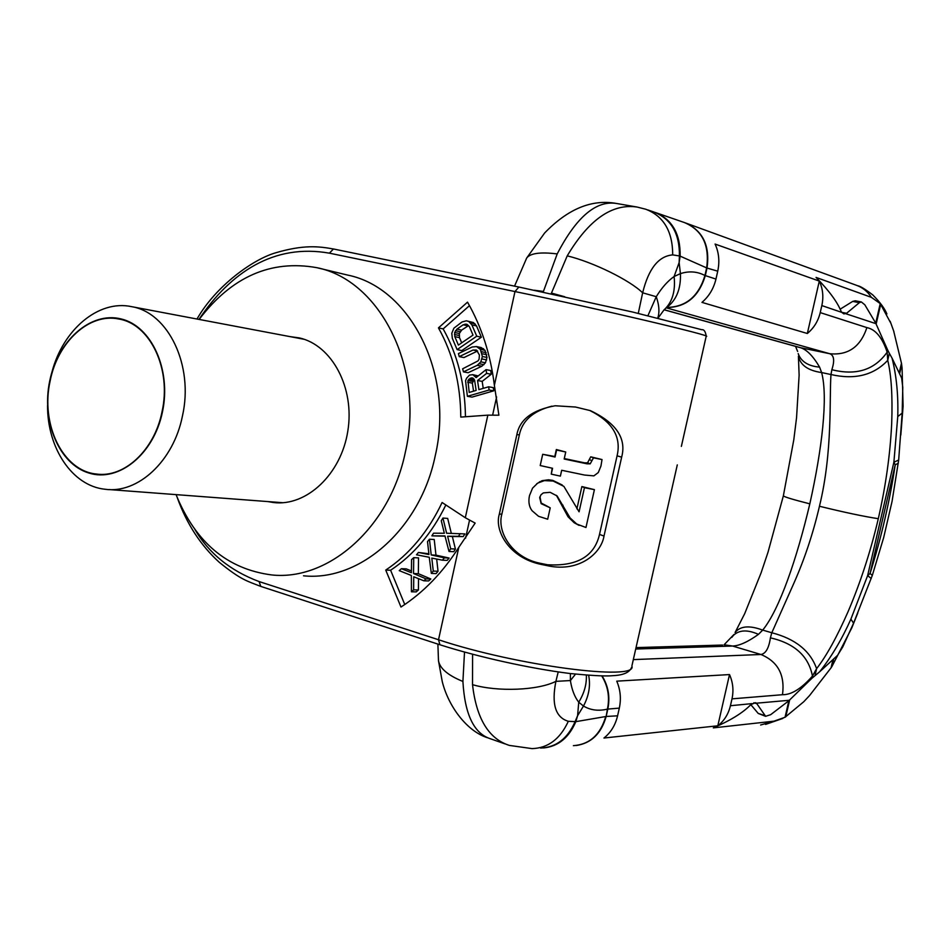 <?xml version="1.0" encoding="UTF-8"?>
<svg xmlns="http://www.w3.org/2000/svg" width="951" height="951" viewBox="0 0 951 951"><rect width="100%" height="100%" fill="white"/><g stroke="black" fill="none" stroke-linecap="round" stroke-linejoin="round"><path stroke-width="1.43" d="M631.535 667.471C629.681 672.167 624.07 674.865 614.715 675.555L610.316 675.852C603.291 676.22 589.905 675.436 570.148 673.534C530.087 668.505 478.591 657.129 439.933 644.766L438.518 639.738L259.124 581.572C230.463 570.85 209.101 553.553 195.026 529.683M198.961 319.393C230.677 272.331 273.722 243.349 329.403 253.168L514.978 291.553C596.039 308.207 716.162 336.535 706.153 336.416L681.368 446.388M438.447 327.881C453.08 354.081 460.534 383.824 460.783 417.097L487.839 415.147L498.895 415.207L494.377 385.333C490.561 354.461 481.598 326.74 467.523 302.156L438.447 327.881L443.154 328.903C457.597 354.723 465.039 384.002 465.455 416.764M465.312 517.736L442.096 502.508C428.152 531.823 409.37 554.35 385.737 570.077L400.977 607.035C423.421 592.521 442.702 572.621 458.81 547.324L475.155 523.109L465.312 517.736L487.839 415.147M458.81 547.324L438.518 639.738C516.655 665.843 638.323 681.475 631.88 666.009L677.29 464.873M548.775 565.976C579.789 572.145 601.353 553.006 604.004 536.055L621.645 457.169C626.673 438.423 616.248 422.922 590.393 410.642L575.569 407.04L555.206 405.768C532.465 409.869 519.686 419.498 516.857 434.666L499.311 514.206C494.187 530.801 509.237 557.666 540.644 564.3L548.775 565.976L547.443 564.763C577.102 566.475 594.458 556.359 599.51 534.414L617.08 455.814C621.574 436.854 612.385 421.709 589.549 410.368M594.411 489.646L584.449 487.685L579.076 511.804L563.872 486.377L553.185 481.04L544.412 480.612L537.684 483.12L532.536 488.172L529.481 495.637C528.209 501.759 529.077 506.788 532.085 510.735L538.551 516.298L547.693 519.222L550.225 507.846L541.167 503.673L539.692 497.646L541.012 494.746L543.342 492.903L550.142 492.321L557.131 495.982L570.136 517.974L576.77 524.049L585.971 527.496L594.411 489.646L581.869 486.567L576.9 508.856M560.389 476.118L561.684 470.269L584.627 475.06L593.876 475.869L598.286 472.564L600.949 466.014L602.031 459.559L593.507 457.847L590.191 463.85L587.052 463.826L564.181 459.012L565.738 452.01L556.608 450.025L555.051 457.027L542.7 454.293L540.216 465.538L552.567 468.284L551.259 474.145L560.389 476.118M551.865 406.172C533.154 411.022 522.325 420.58 519.365 434.833L501.89 514.039C496.672 531.585 511.971 557.619 539.871 563.206L547.443 564.763M556.383 495.34L568.068 516.821L574.202 522.777L579.159 525.416M550.225 507.846L541.178 502.996L539.966 496.684M562.267 485.022L552.721 480.362L548.513 479.803L542.118 480.671L536.685 483.809M565.738 452.01L556.347 449.526L554.79 456.504L542.7 454.293M602.031 459.559L590.737 456.813L587.552 462.828L584.615 462.84L564.288 458.56M552.198 468.201L551.259 474.145M581.869 486.567L584.449 487.685M590.737 456.813L593.507 457.847M473.562 391.182L472.362 383.134L474.216 379.449M461.699 342.835L459.488 337.629L459.333 333.504L461.639 330.116L468.581 325.575M469.485 305.651L443.154 328.903M483.227 388.377L482.181 381.375L491.239 374.254L490.68 370.521L486.056 369.63L476.142 377.595L472.813 374.67L469.509 375.086L466.608 378.165L465.55 380.709L467.393 396.317L489.123 390.017L488.648 386.795L478.9 389.625L477.545 380.531L486.627 373.386L486.056 369.63M478.222 375.918L472.813 374.67M467.393 396.317L472.053 397.102L493.735 390.837L493.26 387.628L488.648 386.795M459.262 356.637L463.933 357.564L477.628 350.99L472.98 350.039L476.522 350.063L479.423 355.032L479.078 359.228L478.02 360.893L462.626 368.81L463.47 371.865L477.236 365.315L480.826 361.867L482.359 356.506L480.374 349.374L476.558 346.592L472.136 346.996L458.418 353.606L459.262 356.637L472.98 350.039M463.47 371.865L468.13 372.733L481.872 366.206L485.45 362.783L486.983 357.445L484.998 350.337L481.194 347.555L476.558 346.592M457.11 349.623L461.782 350.574L481.372 337.213L476.534 325.931L473.479 322.579L466.359 320.796L462.008 321.973L453.9 328.178L451.784 333.266L452.331 338.342L457.11 349.623L476.736 336.202L471.898 324.885L468.831 321.521L466.359 320.796M445.853 504.969C432.004 533.226 413.59 554.98 390.599 570.243L404.769 604.515M423.837 580.799L428.628 580.93L430.827 578.981L418.345 573.679L418.535 557.88L413.733 557.666L411.545 559.628L411.403 572.704L401.393 568.698L399.23 570.636L411.355 575.474L411.426 591.795L413.614 589.87L413.744 576.758L423.837 580.799L426.048 578.862L413.542 573.536L413.733 557.666M411.426 570.945L406.22 568.864L401.393 568.698M411.426 591.795L416.241 591.879L418.416 589.953L418.535 578.683M442.429 560.187L447.172 560.389L449.134 558.047L435.974 555.158L434.227 539.502L429.46 539.229L427.51 541.571L428.96 554.528L418.44 552.46L416.502 554.79L429.258 557.274L431.326 573.417L433.276 571.087L431.813 558.094L442.429 560.187L444.39 557.845L431.207 554.944L429.46 539.229M428.877 553.791L418.44 552.46M431.326 573.417L436.093 573.572L438.042 571.254L436.664 559.057M449.015 551.473L453.746 551.699L455.41 549.036L452.355 536.519L463.22 536.578L464.884 533.903L446.625 533.238L442.94 518.057L441.276 520.732L444.331 533.249L433.537 533.19L431.885 535.853L444.961 535.912L449.015 551.473L450.691 548.798L447.624 536.233L458.513 536.305L460.189 533.618M451.321 533.368L447.683 518.414L442.94 518.057M431.885 535.853L445.032 536.174M430.827 578.981L426.048 578.862M418.416 589.953L413.614 589.87M418.345 573.679L413.542 573.536M474.608 380.269L476.13 390.433L469.212 392.442L467.928 380.566L471.363 377.88L472.825 378.011L474.608 380.269M458.406 345.094L454.816 336.63L454.661 332.493L456.967 329.094L463.208 324.79L466.727 324.184L469.39 326.621L473.016 335.097L458.406 345.094M449.134 558.047L444.39 557.845M438.042 571.254L433.276 571.087M435.974 555.158L431.207 554.944M463.22 536.578L458.513 536.305M452.355 536.519L447.624 536.233M455.41 549.036L450.691 548.798M482.181 381.375L477.545 380.531M493.735 390.837L489.123 390.017M477.794 376.263L474.894 375.728M491.239 374.254L486.627 373.386M473.087 378.201L471.363 377.88M474.014 379.021L469.984 378.284M473.348 380.079L468.688 379.223M472.588 381.41L467.928 380.566M472.362 383.134L467.702 382.302M483.536 348.732L478.912 347.769M484.998 350.337L480.374 349.374M486.151 352.655L481.527 351.704M486.722 354.687L482.098 353.748M486.983 357.445L482.359 356.506M486.662 359.906L482.038 358.979M485.45 362.783L480.826 361.867M483.952 364.649L479.316 363.734M481.872 366.206L477.236 365.315M473.479 322.579L468.831 321.521M475.108 323.875L470.472 322.829M476.534 325.931L471.898 324.885M481.372 337.213L476.736 336.202M459.488 337.629L454.816 336.63M467.547 324.671L465.075 324.113M467.856 325.836L463.208 324.79M461.639 330.116L456.967 329.094M460.177 331.721L455.505 330.698M459.333 333.504L454.661 332.493M459.107 335.477L454.435 334.479M385.737 570.077L390.599 570.243M289.841 336.583L299.434 337.926C332.113 345.272 354.878 387.996 347.816 431.076C341.171 474.216 306.495 506.728 273.389 502.52L267.885 501.581M176.066 494.627C195.526 542.462 227.467 569.233 271.867 574.963C328.796 581.002 390.017 527.104 405.292 452.403C425.014 368.691 380.436 280.212 316.861 267.683C270.916 259.468 231.675 276.705 199.139 319.429M303.512 575.807C359.811 581.715 420.199 529.018 435.189 455.981C454.554 374.147 410.463 287.499 347.614 275.077L317.777 267.909M534.343 290.245L543.425 291.446L557.203 253.917C576.223 217.28 595.837 200.435 616.058 203.395L637.158 207.056C612.182 203.3 588.871 219.562 567.224 255.855L551.152 293.811M526.355 258.613L526.688 258.03C530.313 253.216 540.489 251.849 557.203 253.917M543.247 292.123L543.425 291.446M464.504 652.148L462.911 681.451C464.801 714.593 474.062 733.732 490.716 738.868L504.933 743.86M472.588 654.336L472.528 684.672C476.415 718.599 488.707 738.844 509.391 745.418L532.061 748.615C548.121 748.092 560.198 738.986 568.318 721.298L575.83 721.654L577.602 715.687L583.486 706.034C590.488 710.231 598.476 711.253 607.427 709.125L619.315 708.115C621.3 698.83 620.444 689.844 616.759 681.154L729.512 674.568C732.971 682.39 733.803 690.485 731.997 698.854L782.495 694.705C791.375 694.896 801.36 688.69 812.463 676.102L816.612 668.636C826.514 655.881 837.035 636.813 848.185 611.41C860.619 582.167 870.664 551.247 878.308 518.687C885.75 486.08 890.219 454.257 891.705 423.207C892.656 396.127 891.337 375.17 887.735 360.346C873.684 375.265 854.771 379.984 830.984 374.528C829.248 397.399 832.862 451.523 819.453 506.253C844.5 512.399 864.114 516.536 878.308 518.687M564.739 296.748L551.378 293.074M638.287 313.355L642.65 292.801C629.479 279.998 593.115 262.131 567.224 255.855M647.952 315.637L656.249 296.712C661.718 287.808 667.661 281.08 674.104 276.515L680.429 273.626L679.133 262.583L679.418 255.95L680.143 256.14L679.133 262.583L674.104 276.515C675.65 291.232 672.274 302.382 663.964 309.967L658.08 318.062M665.7 308.338L666.401 307.744C676.304 300.433 680.975 289.056 680.429 273.626C689.095 270.833 697.273 271.463 704.941 275.493L715.96 279.071C713.702 288.533 709.042 296.296 701.969 302.382L807.34 333.492C813.878 328.071 818.181 321.105 820.226 312.606L866.884 327.608C875.502 329.355 882.255 337.534 887.164 352.155L887.735 360.346L889.351 353.332L892.05 358.111L901.655 378.082L902.784 387.437L902.178 413.114L898.671 460.046L892.074 501.332L883.681 537.541L872.317 575.403L853.57 623.178L842.764 646.918L837.546 655.382L819.643 671.798C831.566 656.689 841.98 639.131 850.895 619.137L867.621 575.64L870.058 573.489L895.224 464.825C889.684 501.474 881.304 537.684 870.058 573.489L872.317 575.403M655.18 212.43C672.202 219.419 680.524 233.982 680.143 256.14L706.641 267.897L704.941 275.493C698.676 296.355 685.98 306.995 666.853 307.435M657.795 318.003C659.697 312.094 659.186 304.998 656.249 296.712L642.65 292.801C648.546 268.717 658.567 256.081 672.714 254.892L679.418 255.95C679.703 233.482 671.097 218.801 653.622 211.907L647.821 209.933M672.714 254.892C672.654 231.438 663.691 216.222 645.836 209.256L637.158 207.056M684.684 222.641L684.363 222.534C702.325 230.154 709.755 245.275 706.641 267.897L707.009 268.051C710.159 245.952 703.003 230.915 685.54 222.938M807.34 333.492L819.298 281.092L715.093 244.062C718.92 252.467 719.8 261.501 717.732 271.178L715.96 279.071M666.282 307.839L829.795 353.724C834.098 355.365 834.776 360.691 831.852 369.701C856.102 375.823 874.54 369.975 887.164 352.155L887.663 350.004L875.621 322.912L864.816 304.784L861.321 301.942L859.383 302.668L846.58 313.271L841.706 312.332L843.87 313.901L846.58 313.271M819.298 281.092C822.877 288.712 823.721 296.867 821.83 305.58L820.226 312.606M899.361 372.34L901.465 363.234L893.655 330.948L890.956 323.447L880.234 303.595L871.401 297.354L816.053 277.419C828.808 290.447 837.142 301.693 841.041 311.179L841.718 312.356L821.83 305.58M890.956 323.447L890.112 321.212M887.663 350.004L889.351 353.332M857.778 613.015L851.799 627.886L831.994 666.378L833.552 659.602M900.823 435.035L903.093 406.255L902.071 367.918L901.679 364.815L899.741 373.22M892.05 358.111C896.484 375.716 898.398 395.2 897.756 416.562L893.892 462.186L895.224 464.825L898.315 463.196M893.655 330.948L892.407 327.465M901.465 363.234L901.679 364.815M782.495 694.705C785.11 674.984 777.918 661.575 760.931 654.49C765.757 653.658 768.907 648.106 770.405 637.836C794.596 643.387 808.612 656.142 812.463 676.102L811.976 678.218L819.643 671.798M815.031 675.519L816.612 668.636C810.216 650.769 795.274 638.822 771.808 632.76L794.133 582.654C804.724 558.629 813.176 533.166 819.453 506.253M770.405 637.836L771.808 632.76L762.69 630.097C779.44 609.674 796.95 558.415 809.824 503.84C793.336 499.667 784.516 497.004 783.362 495.851L783.398 495.685M832.803 660.351L831.079 667.792L809.563 695.55L803.75 701.755L785.05 717.256L774.007 721.167L713.309 727.884C730.523 720.478 743.076 712.703 750.945 704.548L755.474 702.706L756.485 703.193L765.626 716.305L770.679 714.677L788.652 700.911L811.976 678.218M831.079 667.792L831.994 666.378M731.997 698.854L730.427 705.725C728.383 714.177 724.187 720.87 717.815 725.791L603.956 738.024C610.815 732.591 615.356 725.197 617.579 715.818L619.315 708.115M601.757 675.947C608.01 686.075 609.9 697.142 607.427 709.125L606.156 716.472C601.294 733.566 591.308 743.254 576.163 745.525M729.512 674.568L717.815 725.791M543.651 747.938C558.213 746.44 568.936 737.679 575.83 721.654L605.751 716.531C600.378 734.766 589.596 744.478 573.394 745.667M540.56 748.068C556.133 747.391 567.64 738.594 575.07 721.678L577.602 715.687L578.731 702.218L583.486 706.034C588.966 695.645 590.678 685.409 588.645 675.341M570.398 673.558L570.398 680.559C571.813 689.641 574.582 696.857 578.731 702.218C584.235 693.231 586.767 684.209 586.351 675.162M558.201 671.953L555.907 681.356C538.028 690.414 497.825 692.078 472.528 684.672M575.498 674.14L570.398 680.559L555.907 681.356C551.354 704.12 555.479 717.434 568.318 721.298M798.471 347.174L800.611 347.709C806.876 349.742 813.212 356.209 819.596 367.122L821.628 372.554C828.178 397.161 822.044 449.05 809.824 503.84M831.852 369.701L830.984 374.539L821.628 372.554C808.112 370.628 800.373 365.16 798.412 356.173L799.125 375.181L796.558 417.655L793.788 439.849L783.362 495.851L768.051 552.091L761.085 572.882L744.692 613.668L735.075 632.522C740.258 625.972 749.459 625.164 762.678 630.109L758.458 634.353C747.498 629.491 739.117 629.871 733.34 635.482L731.83 637.384M635.72 649.022L732.567 646.038C739.284 645.812 747.914 641.913 758.458 634.353M487.221 737.655C467.048 731.129 448.575 706.807 442.274 681.701L438.482 660.707C439.826 668.446 447.969 675.365 462.911 681.451M798.198 353.594L798.246 353.796C801.217 361.701 808.338 366.147 819.596 367.122M733.97 634.46L724.115 644.766L732.567 646.038L760.931 654.49L633.33 659.614M797.627 351.454L795.559 346.366M765.412 716.246L758.232 713.44L750.815 704.667M861.214 301.919L855.306 300.801L852.714 301.396L840.078 309.241M51.889 372.293C62.909 329.676 98.512 299.458 131.571 306.65C168.434 312.57 193.945 365.695 182.437 416.051C173.522 461.164 137.847 494.021 105.05 489.254C72.383 485.985 47.265 448.266 47.55 405.423M49.725 380.947C41.19 421.174 58.974 464.076 88.907 473.039C118.685 482.609 153.777 454.269 162.443 411.985C171.56 369.82 151.518 325.931 121.027 318.918C90.666 311.286 57.821 340.613 49.725 380.947M50.118 381.054C40.346 424.289 62.754 470.804 96.253 474.014C124.129 478.234 154.442 450.227 162.003 411.866C171.762 369.071 150.115 323.875 118.756 319.013C89.239 312.677 57.607 342.003 50.118 381.054M494.377 385.333L514.978 291.553L518.889 287.036L632.498 311.999L701.731 329.7C704.037 329.367 705.523 331.53 706.201 336.214M260.764 586.398L259.124 581.572M197 319.025C215.984 285.776 253.275 259.041 276.17 252.657C303.642 244.657 318.49 246.285 333.456 248.984L518.794 287.012M518.961 287.047L333.456 248.984L329.403 253.168M496.612 396.959L492.618 415.159M469.556 520.09L465.586 538.159M604.004 536.055L599.51 534.414M540.644 564.3L539.871 563.206M499.311 514.206L501.89 514.039M516.857 434.666L519.365 434.833M621.645 457.169L617.08 455.814M552.721 480.362L553.185 481.04M541.178 502.996L541.167 503.673M539.871 497.028L539.692 497.646M561.601 504.28L563.028 505.254M568.068 516.821L570.136 517.974M574.202 522.777L576.77 524.049M584.615 462.84L587.052 463.826M587.552 462.828L590.191 463.85M589.287 459.63L591.997 460.653M664.214 309.753L800.611 347.709L829.795 353.724C848.161 355.508 860.524 346.794 866.884 327.608M666.746 307.506C685.992 307.316 698.842 296.688 705.297 275.647L707.009 268.051L717.732 271.178M845.748 313.699L875.966 323.673M871.401 297.354C867.526 291.339 862.295 287.238 855.722 285.027L686.467 223.295M875.491 323.506L875.621 322.912M871.235 578.47L867.621 575.64L893.892 462.186L898.671 460.046M897.756 416.562L902.178 413.114M785.764 716.828L789.651 699.948M850.895 619.137L853.57 623.178M756.485 703.193L789.306 700.281M774.007 721.167L760.645 724.995M602.114 675.947C608.343 686.063 610.245 697.107 607.82 709.054L606.156 716.472L617.579 715.818M730.427 705.725L752.098 703.609M601.947 675.947C608.2 686.075 610.114 697.119 607.689 709.077M666.794 307.47C685.98 307.161 698.771 296.546 705.178 275.6M722.629 645.051L636.029 647.607M757.079 703.764L753.822 702.753M758.232 713.44L764.652 715.473M785.05 717.256L788.855 700.721M880.721 304.177L876.144 324.065M880.234 303.595L875.728 323.138M852.714 301.396L859.383 302.668M439.766 644.707L260.8 586.41M260.61 586.351C247.105 580.99 241.376 580.229 219.277 562.303C200.816 545.565 186.86 524.144 177.409 498.039M539.015 482.347L539.716 481.705M273.389 502.52L277.371 502.817M514.539 286.144L526.688 258.03L544.638 232.983C567.866 208.947 591.677 199.08 616.058 203.395M798.412 347.163L664.155 309.8M684.363 222.534L655.631 212.608M886.891 313.937C884.656 308.421 879.948 302.085 872.745 294.905C865.208 289.163 860.215 286.12 857.766 285.776M893.916 331.685L893.631 330.877M765.555 724.424L782.851 718.421M438.482 660.707L437.888 644.1M131.571 306.65L304.189 339.305M109.199 489.563L282.946 502.722"/></g></svg>
